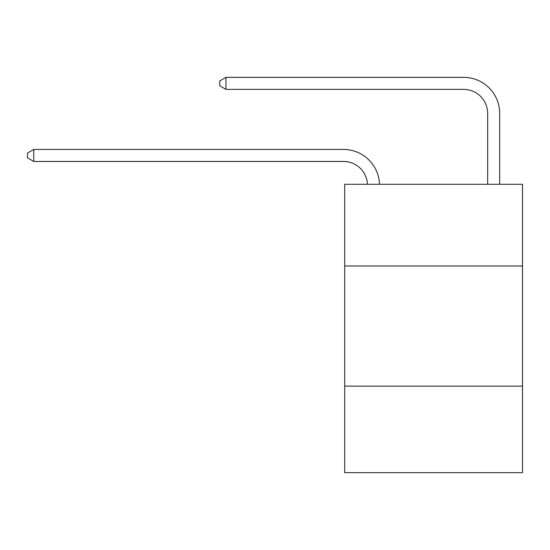 <?xml version="1.0" encoding="UTF-8"?>
<svg xmlns="http://www.w3.org/2000/svg" width="550" height="550" viewBox="0 0 550 550"><rect width="100%" height="100%" fill="white"/><g stroke="black" fill="none" stroke-linecap="round" stroke-linejoin="round"><path stroke-width="0.82" d="M522.5 265.987L522.5 184.291L344.685 184.291L344.685 265.987L522.5 265.987L522.5 472.643L344.685 472.643L344.685 265.987M522.5 386.134L344.685 386.134M343.482 161.459A24.028 24.028 0 0 1 367.482 184.291A24.028 24.028 0 0 0 343.482 161.459A24.028 24.028 0 0 1 367.482 184.291A24.028 24.028 0 0 0 343.482 161.459A24.028 24.028 0 0 1 367.482 184.291A24.028 24.028 0 0 0 343.482 161.459A24.028 24.028 0 0 1 367.482 184.291A24.028 24.028 0 0 0 343.482 161.459A24.028 24.028 0 0 1 367.482 184.291A24.028 24.028 0 0 0 343.482 161.459A24.028 24.028 0 0 1 367.482 184.291A24.028 24.028 0 0 0 343.482 161.459A24.028 24.028 0 0 1 367.482 184.291A24.028 24.028 0 0 0 343.482 161.459A24.028 24.028 0 0 1 367.482 184.291A24.028 24.028 0 0 0 343.482 161.459A24.028 24.028 0 0 1 367.482 184.291A24.028 24.028 -37.1 0 0 343.482 161.459L33.749 161.459L27.5 157.857L27.5 153.051L33.749 149.449L343.482 149.449A36.046 36.046 0 0 1 379.507 184.291M487.658 184.291L487.658 113.403A24.028 24.028 0 0 0 463.629 89.375L225.981 89.375L219.732 85.773L219.732 80.967L225.981 77.358L463.629 77.358A36.046 36.046 0 0 1 499.675 113.403L499.675 184.291M33.749 161.459L33.749 149.449L343.482 149.449M487.658 113.403A24.028 24.028 0 0 0 463.629 89.375A24.028 24.028 0 0 1 487.658 113.403A24.028 24.028 0 0 0 463.629 89.375A24.028 24.028 0 0 1 487.658 113.403A24.028 24.028 0 0 0 463.629 89.375A24.028 24.028 0 0 1 487.658 113.403A24.028 24.028 0 0 0 463.629 89.375A24.028 24.028 0 0 1 487.658 113.403A24.028 24.028 0 0 0 463.629 89.375A24.028 24.028 0 0 1 487.658 113.403A24.028 24.028 0 0 0 463.629 89.375A24.028 24.028 0 0 1 487.658 113.403A24.028 24.028 0 0 0 463.629 89.375A24.028 24.028 0 0 1 487.658 113.403A24.028 24.028 0 0 0 463.629 89.375A24.028 24.028 0 0 1 487.658 113.403A24.028 24.028 0 0 0 463.629 89.375M225.981 89.375L225.981 77.358L463.629 77.358"/></g></svg>
